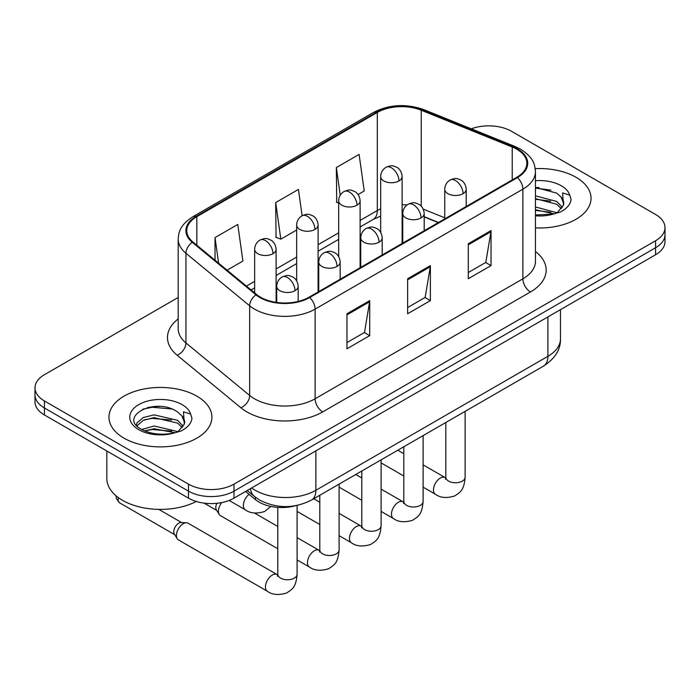<?xml version="1.0" encoding="UTF-8"?>
<svg xmlns="http://www.w3.org/2000/svg" width="700" height="700" viewBox="0 0 700 700"><rect width="100%" height="100%" fill="white"/><g stroke="black" fill="none" stroke-linecap="round" stroke-linejoin="round"><path stroke-width="1.05" d="M438.244 222.617L424.191 216.939M295.689 505.698A32.174 18.576 180 0 1 255.421 499.599L245.551 491.47M575.96 177.258A51.476 29.715 0 0 0 535.238 168.656A51.476 29.715 0 0 1 575.96 177.258A51.476 29.715 0 0 1 591.036 198.275A51.476 29.715 0 0 0 575.96 177.258M196.831 396.148A51.476 29.715 0 0 0 140.735 389.707A51.476 29.715 0 0 0 108.964 417.156A51.476 29.715 0 0 0 124.04 438.174A51.476 29.715 0 0 0 180.136 444.614A51.476 29.715 0 0 0 211.907 417.156A51.476 29.715 0 0 0 196.831 396.148A51.476 29.715 0 0 0 140.735 389.707A51.476 29.715 0 0 0 108.964 417.156A51.476 29.715 0 0 0 124.04 438.174A51.476 29.715 0 0 0 180.136 444.614A51.476 29.715 0 0 0 211.907 417.156A51.476 29.715 0 0 0 196.831 396.148M516.819 149.24A34.317 19.81 180 0 1 526.864 163.249A34.317 19.81 180 0 1 516.819 177.258L309.05 297.203A34.317 19.81 180 0 1 256.681 294.56L192.972 242.034A34.317 19.81 180 0 1 186.769 230.668A34.317 19.81 180 0 1 196.822 216.659L377.309 112.455A34.317 19.81 180 0 1 421.251 110.241L512.234 147.018A34.317 19.81 180 0 1 516.819 149.24M517.423 148.89A35.175 20.309 0 0 0 512.724 146.615L421.75 109.83A35.175 20.309 0 0 0 376.705 112.105L196.21 216.309A35.175 20.309 0 0 0 192.273 242.322L255.981 294.849A35.175 20.309 0 0 0 309.662 297.553L517.423 177.607A35.175 20.309 0 0 0 517.423 148.89M178.194 297.465L44.424 374.692A32.174 18.576 0 0 0 35 387.826L35 401.835A32.174 18.576 0 0 0 44.424 414.969L188.492 498.146L188.492 491.146A32.174 18.576 0 0 0 233.984 491.146L655.576 247.739A32.174 18.576 0 0 0 665 234.605A32.174 18.576 0 0 1 655.576 247.739L233.984 491.146A32.174 18.576 0 0 1 188.492 491.146L44.424 407.969L188.492 491.146L188.492 484.137A32.174 18.576 0 0 0 233.984 484.137L655.576 240.739A32.174 18.576 0 0 0 665 227.605A32.174 18.576 0 0 0 655.576 214.471L511.508 131.294A32.174 18.576 0 0 0 471.301 128.826M35 394.835A32.174 18.576 0 0 0 44.424 407.969A32.174 18.576 0 0 1 35 394.835M346.964 313.757L346.964 348.775L369.714 335.641L369.714 300.624L346.964 313.757M346.964 342.562L364.49 332.447L369.626 301.787A8.575 4.953 -120 0 0 369.714 300.624M364.332 332.535L369.714 335.641M468.291 243.714L468.291 278.731L491.032 265.598L491.032 230.58L468.291 243.714M468.291 272.519L485.809 262.404L490.945 231.744A8.575 4.953 -120 0 0 491.032 230.58M485.651 262.491L491.032 265.598M407.627 278.731L407.627 313.757L430.377 300.624L430.377 265.598L407.627 278.731M407.627 307.545L425.145 297.43L430.281 266.761A8.575 4.953 -120 0 0 430.377 265.598M424.996 297.517L430.377 300.624M535.447 227.894A51.476 29.715 0 0 0 591.036 198.275A51.476 29.715 0 0 1 535.447 227.894M35 387.826A32.174 18.576 0 0 0 44.424 400.96L188.492 484.137M358.094 194.539L364.236 190.995L359.1 154.403L336.35 167.536L336.717 202.352M227.098 270.174L242.909 261.039L237.781 224.446L215.031 237.58L215.031 260.216M302.129 215.714L298.436 189.429L275.695 202.562L276.054 237.37M275.695 202.562L280.822 239.155L296.66 230.011M280.822 239.155L275.695 237.239M338.669 203.079L336.35 202.213M336.35 167.536L340.235 195.23M215.031 237.58L218.619 263.183M159.854 406.402A42.893 24.762 0 0 0 147.49 407.558M538.983 187.521A42.893 24.762 0 0 0 535.447 187.626M188.492 498.146A32.174 18.576 0 0 0 233.984 498.146L655.576 254.748A32.174 18.576 0 0 0 665 241.614L665 227.605M277.795 548.774L220.439 515.655A9.651 5.574 -60 0 1 219.231 514.465A9.651 5.574 -60 0 1 218.444 511.236A9.651 5.574 -60 0 1 221.76 502.565M219.231 514.465L216.361 509.845A6.974 4.025 -60 0 1 215.793 507.517A6.974 4.025 -60 0 1 216.886 503.3M176.435 535.491A9.651 5.574 -60 0 1 183.26 523.67A9.651 5.574 -60 0 1 186.445 522.742A9.651 5.574 -60 0 1 188.081 523.197L277.104 574.586A9.651 5.574 -60 0 0 272.711 574.831A9.651 5.574 -60 0 0 272.283 575.067A9.651 5.574 -60 0 0 265.974 583.572A9.651 5.574 -60 0 0 267.453 591.308L178.43 539.91A9.651 5.574 -60 0 1 177.222 538.72A9.651 5.574 -60 0 1 176.435 535.491M177.222 538.72L174.352 534.1A6.974 4.025 -60 0 1 173.784 531.773A6.974 4.025 -60 0 1 178.71 523.233A6.974 4.025 -60 0 1 181.011 522.567L186.445 522.742M535.447 214.979L553.394 214.077L560.21 212.091C566.755 208.731 570.386 204.54 571.104 199.509L569.765 195.169L562.599 192.911L563.439 205.188L563.806 203.525A24.238 13.991 0 0 0 561.067 197.059L556.727 193.104L535.447 187.46M563.439 205.188L557.524 212.327M535.447 206.964L556.964 212.739M535.447 209.746L554.269 213.885M535.447 195.843L556.701 201.442L562.336 207.305M535.447 198.625L556.701 204.225L561.4 208.626M561.067 197.059L563.789 203.857M535.447 188.134L550.944 190.102M535.447 199.255L550.699 201.154M535.447 210.367L550.699 212.275M106.82 450.992L106.82 478.45A53.62 30.958 0 0 0 122.526 500.334A53.62 30.958 0 0 0 196.298 501.463M184.319 424.078L184.678 422.415A24.238 13.991 0 0 0 181.939 415.949L177.599 411.994C155.251 396.183 118.02 416.815 141.006 429.074C150.386 434.158 161.481 435.453 174.274 432.967L181.081 430.981C187.626 427.621 191.258 423.43 191.975 418.399L190.636 414.05L183.47 411.801L184.31 424.078L178.395 431.217M141.724 429.494L154.157 425.976L177.835 431.62M171.57 431.165L152.25 429.511L144.576 430.894L154.157 428.75L175.14 432.775M136.29 424.996L137.016 422.896L143.299 417.55L154.157 414.855L177.581 420.332L183.207 426.195M136.955 425.793L143.299 420.332L154.157 417.637L177.581 423.106L182.271 427.516M181.939 415.949L184.66 422.748M142.756 409.194L152.25 407.269L171.815 408.993M144.55 419.79L152.25 418.39L171.57 420.044M255.421 497.262L255.421 499.599M535.447 251.493A53.62 30.958 180 0 1 530.469 291.953L322.7 411.906A10.727 6.195 60 0 1 315.123 398.773L522.883 278.819A42.893 24.762 0 0 0 535.447 261.31L535.447 171.649A42.893 24.762 180 0 1 522.883 189.166A10.727 6.195 -120 0 0 517.423 177.607M322.7 411.906A53.62 30.958 180 0 1 246.881 411.906A53.62 30.958 180 0 1 240.87 407.767L177.161 355.241A53.62 30.958 180 0 1 178.194 318.92M254.459 398.773A42.893 24.762 0 0 0 315.123 398.773L315.123 309.111A42.893 24.762 180 0 1 249.655 305.804L185.946 253.277A42.893 24.762 180 0 1 178.194 239.076L178.194 328.738A42.893 24.762 0 0 0 185.946 342.939L249.655 395.465A42.893 24.762 0 0 0 254.459 398.773M535.447 171.649C534.756 164.281 534.074 158.148 520.66 149.231L515.025 146.492A10.727 5.022 112 0 0 512.724 146.615M515.025 146.492L424.043 109.716C406.28 103.434 389.419 104.344 373.467 112.455A10.727 6.195 60 0 1 376.705 112.105M196.21 216.309A10.727 6.195 -120 0 0 192.972 216.659C179.97 225.181 178.789 231.604 178.194 239.076M192.273 242.322A10.727 7.175 129.5 0 0 185.946 253.277L185.946 342.939A10.727 7.175 -50.5 0 1 177.161 355.241M424.043 109.716A10.727 5.022 112 0 0 421.75 109.83M255.981 294.849A10.727 7.175 129.5 0 0 249.655 305.804L249.655 395.465A10.727 7.175 -50.5 0 1 240.87 407.767M309.662 297.553A10.727 6.195 60 0 1 315.123 309.111L522.883 189.166L522.883 278.819A10.727 6.195 60 0 0 530.469 291.953M233.984 484.137L233.984 498.146M655.576 240.739L655.576 254.748M44.424 400.96L44.424 414.969M196.822 216.659L196.822 245.201M512.234 147.018L512.234 179.9M421.251 110.241L421.251 206.176M444.754 217.796L423.22 209.099M407.033 204.969A34.317 19.81 0 0 0 402.124 204.724M380.678 208.819A34.317 19.81 0 0 0 377.309 210.525L360.115 220.447M377.309 112.455L377.309 210.525A19.302 11.148 60 0 1 373.31 219.354L360.115 226.975M338.669 232.829L318.106 244.703M296.66 257.084L276.106 268.949M254.651 281.339L246.409 286.09M438.48 222.477L425.092 217.07A19.302 9.039 -68 0 1 424.191 216.571M407.627 279.842L430.281 266.761M468.291 244.825L490.945 231.744M346.964 314.869L369.626 301.787M251.668 487.944A42.893 24.762 0 0 0 255.22 490.271A42.893 24.762 0 0 0 315.875 490.271L547.907 356.309A42.893 24.762 0 0 0 560.472 338.8C560.779 349.44 555.117 358.549 543.462 366.126L311.439 500.089A21.446 12.381 60 0 0 315.875 490.271L315.875 450.87M547.907 316.908L547.907 356.309A21.446 12.381 60 0 1 543.462 366.126M250.495 488.617A21.446 14.341 129.5 0 0 254.336 496.405L247.196 490.516M463.059 193.673A10.727 6.195 0 0 0 466.2 189.298C465.736 182.884 461.562 180.268 461.108 180.171C456.391 178.15 455.945 177.765 450.109 180.005A10.727 6.195 60 0 1 455.472 180.539A10.727 6.195 -120 0 1 463.059 193.673A10.727 6.195 0 0 1 447.895 193.673A10.727 6.195 0 0 1 444.754 189.298C444.911 185.229 446.696 182.131 450.109 180.005M423.115 487.156L435.479 494.296A9.651 5.574 -60 0 1 434 486.561A9.651 5.574 -60 0 1 440.309 478.056A9.651 5.574 -60 0 1 440.738 477.82A9.651 5.574 -60 0 1 445.13 477.575L423.115 464.87M445.515 479.264L445.821 477.181A9.651 5.574 -0 0 0 448.648 481.119A9.651 5.574 -0 0 0 461.86 481.364A9.651 5.574 -0 0 0 465.124 477.181C464.03 490.787 460.101 492.249 454.711 495.959C446.644 498.409 440.239 497.858 435.479 494.296M398.983 180.933A10.727 6.195 0 0 0 402.124 176.558C401.66 170.144 397.495 167.528 397.031 167.431C392.324 165.41 391.869 165.025 386.041 167.265A10.727 6.195 60 0 1 391.405 167.799A10.727 6.195 -120 0 1 398.983 180.933A10.727 6.195 0 0 1 383.819 180.933A10.727 6.195 0 0 1 380.678 176.558C380.835 172.489 382.629 169.4 386.041 167.265M421.05 217.928A10.727 6.195 0 0 0 424.191 213.544C423.727 207.139 419.554 204.514 419.099 204.426C414.391 202.405 413.936 202.011 408.109 204.26A10.727 6.195 60 0 1 413.464 204.794A10.727 6.195 -120 0 1 421.05 217.928A10.727 6.195 0 0 1 405.886 217.928A10.727 6.195 0 0 1 402.745 213.544C402.902 209.484 404.688 206.386 408.109 204.26M381.106 511.411L393.479 518.551A9.651 5.574 -60 0 1 392 510.816A9.651 5.574 -60 0 1 398.3 502.311A9.651 5.574 -60 0 1 398.729 502.075A9.651 5.574 -60 0 1 403.13 501.83L381.106 489.116M403.506 503.519L403.812 501.436A9.651 5.574 -0 0 0 406.639 505.374A9.651 5.574 -0 0 0 419.851 505.61A9.651 5.574 -0 0 0 423.115 501.436C422.021 515.043 418.101 516.495 412.703 520.214C404.644 522.664 398.23 522.113 393.479 518.551M379.041 242.182A10.727 6.195 0 0 0 382.183 237.799C381.719 231.394 377.554 228.769 377.09 228.672C372.382 226.66 371.928 226.266 366.1 228.515A10.727 6.195 60 0 1 371.455 229.049A10.727 6.195 -120 0 1 379.041 242.182A10.727 6.195 0 0 1 363.877 242.182A10.727 6.195 0 0 1 360.736 237.799C360.894 233.739 362.688 230.641 366.1 228.515M339.106 535.657L351.47 542.798A9.651 5.574 -60 0 1 349.991 535.062A9.651 5.574 -60 0 1 356.291 526.558A9.651 5.574 -60 0 1 356.72 526.33A9.651 5.574 -60 0 1 361.121 526.085L339.106 513.371M361.498 527.774L361.804 525.683A9.651 5.574 -0 0 0 364.63 529.629A9.651 5.574 -0 0 0 377.842 529.865A9.651 5.574 -0 0 0 381.106 525.683C380.012 539.298 376.092 540.75 370.694 544.469C362.635 546.919 356.221 546.359 351.47 542.798M337.033 266.429A10.727 6.195 0 0 0 340.174 262.054C339.71 255.64 335.545 253.024 335.081 252.928C330.374 250.906 329.919 250.521 324.091 252.77A10.727 6.195 60 0 1 329.455 253.295A10.727 6.195 -120 0 1 337.033 266.429A10.727 6.195 0 0 1 321.869 266.429A10.727 6.195 0 0 1 318.727 262.054C318.885 257.985 320.679 254.896 324.091 252.77M297.098 559.913L309.461 567.053A9.651 5.574 -60 0 1 307.983 559.317A9.651 5.574 -60 0 1 314.283 550.812A9.651 5.574 -60 0 1 314.711 550.585A9.651 5.574 -60 0 1 319.113 550.34L297.098 537.626M319.489 552.02L319.804 549.938A9.651 5.574 -0 0 0 322.63 553.875A9.651 5.574 -0 0 0 335.834 554.12A9.651 5.574 -0 0 0 339.106 549.938C338.004 563.553 334.084 565.005 328.694 568.715C320.626 571.174 314.213 570.614 309.461 567.053M295.024 290.684A10.727 6.195 0 0 0 298.165 286.309C297.701 279.895 293.536 277.279 293.081 277.183C288.365 275.161 287.91 274.776 282.082 277.016A10.727 6.195 60 0 1 287.446 277.55A10.727 6.195 -120 0 1 295.024 290.684A10.727 6.195 0 0 1 279.86 290.684A10.727 6.195 0 0 1 276.719 286.309C276.885 282.24 278.67 279.142 282.082 277.016M277.48 576.275L277.795 574.192A9.651 5.574 -0 0 0 280.621 578.13A9.651 5.574 -0 0 0 293.825 578.375A9.651 5.574 -0 0 0 297.098 574.192C295.995 587.799 292.075 589.26 286.685 592.97C278.618 595.42 272.204 594.869 267.453 591.308M174.702 534.66L119.569 502.827A6.974 4.025 -60 0 1 118.388 497.656M356.974 205.188A10.727 6.195 0 0 0 360.115 200.812C359.651 194.399 355.486 191.774 355.031 191.686C350.315 189.665 349.86 189.271 344.033 191.52A10.727 6.195 60 0 1 349.396 192.054A10.727 6.195 -120 0 1 356.974 205.188A10.727 6.195 0 0 1 341.81 205.188A10.727 6.195 0 0 1 338.669 200.812C338.835 196.744 340.62 193.646 344.033 191.52M314.965 229.443A10.727 6.195 0 0 0 318.106 225.059C317.642 218.654 313.477 216.029 313.023 215.941C308.306 213.92 307.86 213.526 302.024 215.775A10.727 6.195 60 0 1 307.387 216.309A10.727 6.195 -120 0 1 314.965 229.443A10.727 6.195 0 0 1 299.801 229.443A10.727 6.195 0 0 1 296.66 225.059C296.826 220.999 298.611 217.901 302.024 215.775M272.965 253.689A10.727 6.195 0 0 0 276.106 249.314C275.642 242.9 271.469 240.284 271.014 240.188C266.297 238.175 265.851 237.781 260.015 240.03A10.727 6.195 60 0 1 265.379 240.555A10.727 6.195 -120 0 1 272.965 253.689A10.727 6.195 0 0 1 257.793 253.689A10.727 6.195 0 0 1 254.651 249.314C254.818 245.254 256.602 242.156 260.015 240.03M270.83 506.415L264.618 511.499C256.55 513.949 250.145 513.398 245.385 509.836A9.651 5.574 -60 0 1 243.39 505.418A9.651 5.574 -60 0 1 249.069 494.366M569.765 195.169A30.678 17.71 0 0 0 561.251 185.745A30.678 17.71 0 0 0 535.447 180.722M535.447 215.819A30.678 17.71 0 0 0 553.394 214.077M190.636 414.05A30.678 17.71 0 0 0 182.123 404.635A30.678 17.71 0 0 0 138.749 404.635A30.678 17.71 0 0 0 138.749 429.678A30.678 17.71 0 0 0 174.274 432.967M373.467 112.455L192.972 216.659M425.092 217.07L424.191 216.711M402.762 212.888L402.124 212.879M380.678 216.099L373.31 219.354M338.669 239.356L318.106 251.23M296.66 263.611L276.106 275.485M254.651 287.866L251.072 289.931M311.439 500.089C294.175 508.76 276.92 508.76 259.656 500.089L254.336 496.405M560.472 338.8L560.472 309.654M445.795 477.925L445.13 477.575M465.124 411.355L465.124 477.181M466.2 206.482L466.2 189.298M403.812 476.009L381.106 462.901M445.821 422.502L445.821 477.181M444.754 218.864L444.754 189.298M403.812 453.722L397.775 450.24M402.124 243.469L402.124 176.558M380.678 232.321L380.678 176.558M403.786 502.18L403.13 501.83M423.115 435.61L423.115 501.436M424.191 230.737L424.191 213.544M361.804 500.264L339.106 487.156M403.812 446.749L403.812 501.436M402.745 243.119L402.745 213.544M361.804 477.977L355.766 474.486M361.777 526.435L361.121 526.085M381.106 459.856L381.106 525.683M382.183 254.984L382.183 237.799M319.804 524.519L297.098 511.411M361.804 471.004L361.804 525.683M360.736 267.365L360.736 237.799M319.804 502.233L313.766 498.741M319.769 550.681L319.113 550.34M339.106 484.111L339.106 549.938M340.174 279.239L340.174 262.054M204.094 503.125L216.711 510.405M319.804 495.259L319.804 549.938M318.727 291.62L318.727 262.054M277.795 526.479L254.502 513.03M277.76 574.936L277.104 574.586M297.098 505.426L297.098 574.192M298.165 301.438L298.165 286.309M277.795 507.377L277.795 574.192M276.719 302.453L276.719 286.309M158.812 509.39L181.668 522.585M119.569 502.827L116.314 498.558L116.139 495.889M360.115 267.724L360.115 200.812M338.669 256.576L338.669 200.812M318.106 291.979L318.106 225.059M296.66 280.831L296.66 225.059M276.106 302.365L276.106 249.314M245.385 509.836L229.127 500.448M254.651 292.889L254.651 249.314"/></g></svg>
